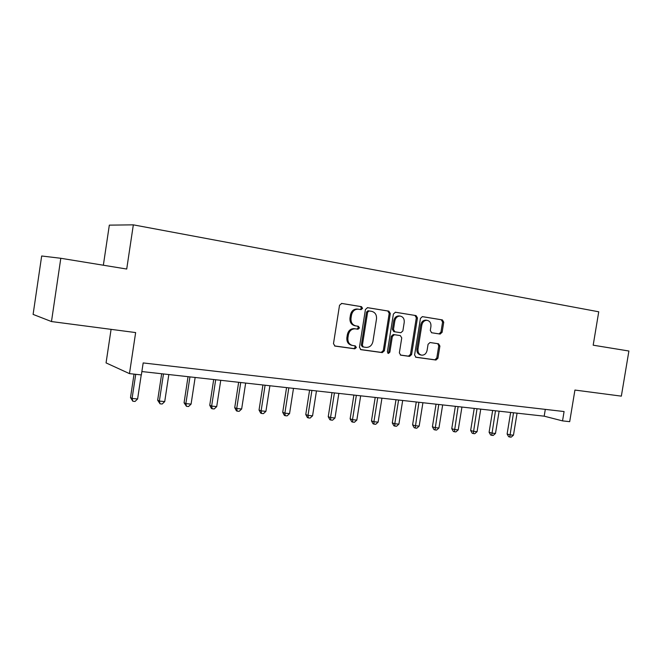 <?xml version="1.0" encoding="UTF-8"?>
<svg xmlns="http://www.w3.org/2000/svg" width="662" height="662" viewBox="0 0 662 662"><rect width="100%" height="100%" fill="white"/><g stroke="black" fill="none" stroke-linecap="round" stroke-linejoin="round"><path stroke-width="0.99" d="M362.553 308.36L361.502 306.672L341.749 303.436L339.523 305.265L333.483 343.694L335.038 346.085L354.84 348.824L356.363 347.525L355.304 345.878L352.772 345.523C349.246 344.612 347.624 342.08 347.906 337.918L348.402 334.74C349.362 330.818 351.605 328.849 355.146 328.824L357.993 329.246L359.458 327.955L358.399 326.283L355.866 325.903C352.35 324.951 350.728 322.394 351.009 318.223L351.514 315.046C352.441 311.19 354.633 309.228 358.101 309.171L361.121 309.634L362.553 308.36M360.169 309.485L361.502 308.202L360.451 306.523L341.468 303.419M334.517 345.928L353.831 348.593L355.32 347.302L354.667 345.787M352.018 345.357L351.737 345.299C348.212 344.389 346.59 341.857 346.871 337.711L347.376 334.542C348.328 330.619 350.57 328.65 354.104 328.633L356.95 329.055L358.407 327.764L357.604 326.167M440.122 334.062L442.108 332.316L443.739 322.187L442.398 319.912L422.381 316.635L420.453 318.405L414.594 355.006L415.984 357.273L435.968 360.037L437.938 358.258L439.899 346.044L438.558 343.793L430.019 342.527L428.074 344.306L427.089 350.405C426.32 353.591 424.549 355.18 421.777 355.18C419.013 354.509 417.755 352.482 417.995 349.106L421.843 325.042C422.588 321.939 424.309 320.367 426.99 320.309C429.853 320.946 431.169 323.006 430.929 326.482L430.292 330.479L431.649 332.754L440.122 334.062L438.972 333.871L440.958 332.125L442.588 322.022L441.248 319.746L422.24 316.635M51.479 321.55L33.1 314.4L41.673 255.995L60.805 258.279L51.479 321.55L135.644 332.572L129.471 373.625L141.362 374.924L143.174 362.933L564.082 411.549L562.534 420.883L569.692 421.661L574.93 390.059L621.345 396.141L628.9 351.017L593.185 345.192L598.738 311.794L133.335 224.848L109.329 225.138L103.355 265.222M60.805 258.279L126.715 269.037L133.335 224.848M390.299 313.515L388.851 311.148L367.592 307.665L365.432 309.477L359.449 347.31L360.947 349.668L382.255 352.614L384.365 350.794L390.299 313.515L389.206 313.349L387.767 310.991L367.327 307.648M395.495 312.232L416.059 315.6L417.457 317.917L411.59 354.584L409.571 356.388L400.775 355.171L399.36 352.879L401.751 337.91L400.328 335.593L394.37 334.707L392.351 336.511L389.86 352.184L388.412 353.458L387.378 351.845L393.402 314.011L395.495 312.232M111.084 329.353L106.061 362.9L129.471 373.625M141.875 371.556L544.189 416.175L562.534 420.883M545.306 409.381L544.189 416.175M358.506 309.212L357.058 309.013C353.591 309.071 351.398 311.032 350.479 314.88L351.514 315.046M355.593 325.853L354.824 325.712C351.307 324.769 349.693 322.212 349.975 318.05L350.479 314.88M360.442 349.511L381.221 352.383L383.298 350.562L389.206 313.349M369.131 310.933L367.625 312.199L362.371 345.365L363.421 347.012L366.185 347.401C369.719 347.409 371.961 345.448 372.921 341.526L376.496 318.985C376.794 314.88 375.213 312.34 371.763 311.363L367.981 310.768L366.566 312.042L367.625 312.199M363.264 346.979L362.371 346.789L361.328 345.142L366.566 312.042M395.239 312.216L416.059 315.6M400.303 355.022L408.462 356.148L410.481 354.352L416.332 317.752L414.942 315.435M400.328 335.593L393.286 334.509L391.267 336.313L388.776 351.952L389.86 352.184M387.8 353.177L388.776 351.952M404.225 322.361C404.465 318.819 403.092 316.717 400.129 316.072C397.357 316.122 395.595 317.727 394.842 320.871L393.468 329.494L394.908 331.827L400.866 332.729L402.86 330.934L404.225 322.361M399.525 315.981L399.029 315.906C396.265 315.956 394.502 317.553 393.749 320.698L394.842 320.871M394.908 331.827L393.816 331.637L392.384 329.304L393.749 320.698M431.45 332.713L438.972 333.871M426.32 320.209L425.856 320.143C423.175 320.193 421.462 321.773 420.726 324.868L421.843 325.042M421.106 355.039L420.66 354.948C417.896 354.278 416.638 352.258 416.878 348.882L420.726 324.868M415.521 357.124L434.835 359.797L436.796 358.026L438.757 345.829L437.739 343.677M134.038 374.121L130.505 397.597L132.086 398.441L137.605 398.971L141.238 374.907M135.727 374.303L132.086 398.441L132.83 401.238L130.505 397.597M137.605 398.971L135.04 401.445L132.83 401.238M161.677 373.749L157.664 400.22L159.36 401.064L164.722 401.586L168.827 374.543M163.473 373.947L159.36 401.064L160.03 403.82L157.664 400.22M164.722 401.586L162.173 404.019L160.03 403.82M188.041 376.678L184.069 402.777L185.865 403.621L191.078 404.118L195.149 377.464M189.944 376.885L185.865 403.621L186.461 406.327L184.069 402.777M191.078 404.118L188.546 406.526L186.461 406.327M213.694 379.516L209.746 405.26L211.641 406.104L216.714 406.592L220.752 380.302M215.688 379.74L211.641 406.104L212.171 408.768L211.41 408.421L209.746 405.26M216.714 406.592L214.198 408.959L212.171 408.768M238.643 382.288L234.729 407.676L236.723 408.52L241.655 408.992L245.66 383.066M240.728 382.52L236.723 408.52L237.178 411.143L236.384 410.796L234.729 407.676M241.655 408.992L239.148 411.334L237.178 411.143M262.922 384.978L259.041 410.026L261.118 410.87L265.925 411.334L269.897 385.756M265.098 385.218L261.118 410.87L261.515 413.452L260.687 413.113L259.041 410.026M265.925 411.334L263.435 413.634L261.515 413.452M286.563 387.601L282.715 412.318L284.875 413.162L289.551 413.609L293.489 388.371M288.822 387.849L284.875 413.162L285.214 415.703L284.346 415.364L282.715 412.318M289.551 413.609L287.085 415.877L285.214 415.703M309.593 390.158L305.77 414.544L308.004 415.388L312.563 415.827L316.469 390.919M311.918 390.415L308.004 415.388L308.293 417.896L307.391 417.548L305.77 414.544M312.563 415.827L310.114 418.07L308.293 417.896M332.026 392.64L328.236 416.721L330.545 417.557L334.98 417.987L338.853 393.402M334.426 392.914L330.545 417.557L330.768 420.031L329.85 419.683L328.236 416.721M334.98 417.987L332.547 420.196L330.768 420.031M353.889 395.065L350.124 418.831L352.507 419.675L356.826 420.089L360.674 395.818M356.355 395.346L352.507 419.675L352.68 422.108L351.729 421.768L350.124 418.831M356.826 420.089L354.41 422.273L352.68 422.108M375.205 397.432L371.473 420.9L373.914 421.735L378.126 422.141L381.941 398.185M377.729 397.713L373.914 421.735L374.038 424.135L373.062 423.796L371.473 420.9M378.126 422.141L375.726 424.292L374.038 424.135M395.992 399.74L392.285 422.91L394.792 423.746L398.905 424.143L402.686 400.485M398.582 400.022L394.792 423.746L394.875 426.113L393.873 425.774L392.285 422.91M398.905 424.143L396.513 426.27L394.875 426.113M416.266 401.991L412.6 424.88L415.148 425.716L419.162 426.096L422.919 402.728M418.914 402.281L415.19 428.041L414.172 427.702L412.6 424.88M419.162 426.096L416.795 428.198L415.19 428.041M436.059 404.184L432.41 426.791L435.025 427.627L438.939 428.008L442.663 404.912M438.749 404.482L435.017 429.928L433.974 429.588L432.41 426.791M438.939 428.008L436.589 430.077L435.017 429.928M455.373 406.327L451.757 428.662L454.413 429.497L458.236 429.861L461.935 407.056M458.112 406.625L454.372 431.765L453.313 431.425L451.757 428.662M458.236 429.861L455.903 431.905L454.372 431.765M474.232 408.413L470.649 430.49L473.347 431.318L477.079 431.682L480.744 409.141M477.021 408.727L473.272 433.552L472.188 433.221L470.649 430.49M477.079 431.682L474.762 433.701L473.272 433.552M492.652 410.457L489.094 432.278L491.841 433.105L495.482 433.453L499.123 411.176M495.482 410.771L491.725 435.306L490.625 434.975L489.094 432.278M495.482 433.453L493.182 435.447L491.725 435.306M510.642 412.459L507.117 434.015L509.906 434.843L513.464 435.182L517.072 413.171M513.513 412.774L509.757 437.019L508.639 436.688L507.117 434.015M513.464 435.182L511.18 437.152L509.757 437.019M360.451 306.523L361.502 306.672M349.975 318.05L351.009 318.223M356.892 329.047L357.935 329.237M354.36 328.666L355.403 328.857M347.376 334.542L348.402 334.74M346.871 337.711L347.906 337.918M353.806 348.593L354.84 348.824M383.298 350.562L384.365 350.794M381.188 352.374L382.255 352.614M387.767 310.991L388.851 311.148M361.328 345.142L362.371 345.365M416.332 317.752L417.457 317.917M410.481 354.352L411.59 354.584M393.352 334.517L394.444 334.715M391.267 336.313L392.351 336.511M392.384 329.304L393.468 329.494M416.878 348.882L417.995 349.106M438.757 345.829L439.899 346.044M436.796 358.026L437.938 358.258M434.81 359.789L435.944 360.029M441.248 319.746L442.398 319.912M442.588 322.022L443.739 322.187M440.958 332.125L442.108 332.316M357.058 309.013L358.101 309.171M356.95 329.055L357.993 329.246M354.104 328.633L355.146 328.824M353.831 348.593L354.865 348.824M381.221 352.383L382.288 352.614M367.981 310.768L369.04 310.925M393.286 334.509L394.37 334.707M399.029 315.906L400.129 316.072M425.856 320.143L426.99 320.309M434.835 359.797L435.968 360.037M439.055 333.88L440.197 334.078"/></g></svg>

